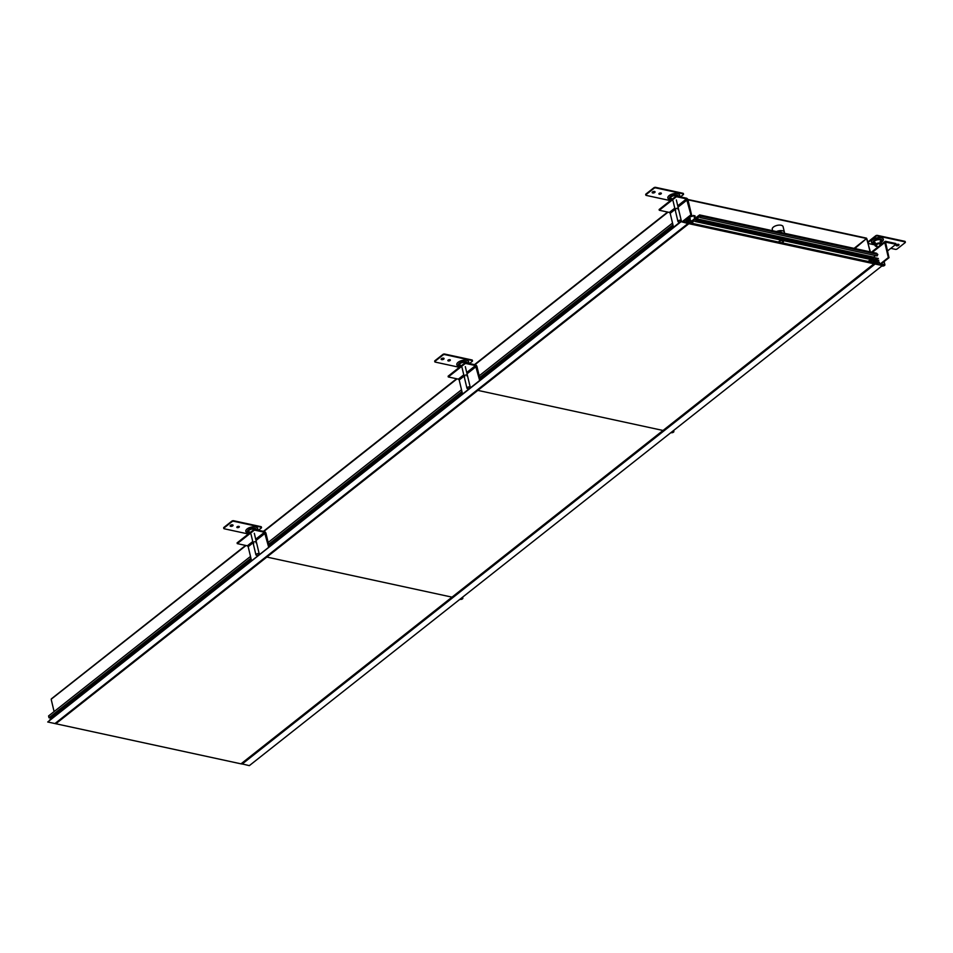 <?xml version="1.0" encoding="UTF-8"?>
<svg xmlns="http://www.w3.org/2000/svg" width="953" height="953" viewBox="0 0 953 953"><rect width="100%" height="100%" fill="white"/><g stroke="black" fill="none" stroke-linecap="round" stroke-linejoin="round"><path stroke-width="1.43" d="M873.401 258.597L875.14 264.029L882.359 265.589L249.329 765.64L241.18 763.698M872.376 260.288L870.208 259.824L872.364 260.252M878.392 258.501L874.139 257.572L873.961 256.857M876.069 262.492L878.821 260.312L877.236 259.966L875.747 261.146M882.359 265.589L879.786 264.326L879.262 262.135L877.665 261.789L878.142 263.802L876.295 263.397L875.152 258.632L877.01 259.037L877.236 259.966M869.339 260.503L868.123 261.456L869.339 260.503L871.447 260.967L871.757 262.242L869.648 261.789L869.339 260.503L873.186 262.551L873.043 259.109L871.971 259.776L695.261 221.441M875.533 260.205L877.01 259.037M877.665 261.789L876.188 262.957M874.27 263.838L873.079 261.563L873.722 261.694L873.127 259.061L874.008 259.252L875.14 264.029L242.11 764.08L875.14 264.029L873.317 262.73L873.127 259.061L874.008 259.252L875.14 264.029L874.27 263.838L241.228 763.889M689.936 216.248L690.246 220.167L691.795 221.191L689.186 220.631L688.423 217.439M691.08 216.414L691.687 215.938L691.83 216.569L690.02 216.176M691.687 215.938L694.904 215.723L695.142 216.712L693.963 215.938L694.677 218.952M687.327 218.308L689.424 222.764L690.854 223.073L690.544 221.787L692.664 222.252L692.962 223.538L690.854 223.073L690.544 221.787L692.664 222.252M677.738 205.836L686.517 198.891L676.439 196.711L676.261 195.984L686.351 198.164A1.715 1.06 -128.3 0 1 687.995 199.916L691.58 214.949L683.003 221.727L680.692 221.572L687.995 223.502L686.851 218.69L687.995 223.502L688.876 223.693L689.031 221.501L686.863 218.737M685.755 219.547L686.41 222.287L684.552 221.882L684.278 220.715M689.424 219.857L690.055 219.357M251.258 559.602L50.604 718.109L49.008 717.764L48.579 715.941L250.496 556.445M49.568 720.111L251.366 560.078M688.852 223.681L688.59 222.585L873.77 262.683L874.032 263.778L688.852 223.681L55.81 723.744L54.952 723.553L687.995 223.502L54.952 723.553L47.733 721.993L680.692 221.572M268.162 542.483L461.514 389.753M479.18 375.804L672.52 223.073M49.008 717.764L250.937 558.255M268.591 544.306L461.943 391.576M479.609 377.614L672.961 224.884M268.913 545.652L462.265 392.922M479.931 378.972L673.283 226.23M673.39 226.707L480.038 379.437M462.384 393.386L269.032 546.117M680.776 221.942L47.733 721.993M695.142 216.712L694.308 217.367M692.569 216.128L693.474 215.414M873.127 259.061L871.781 259.669M54.952 723.553L55.834 723.744L688.876 223.693M778.78 232.067A2.99 1.418 -13.4 0 1 781.901 232.735M778.744 242.11A2.347 1.108 -13.4 0 1 778.935 241.788A2.347 1.108 -13.4 0 1 779.22 241.514A2.347 1.108 -13.4 0 1 782.806 240.859A2.347 1.108 -13.4 0 1 782.794 242.288A2.347 1.108 -13.4 0 1 781.889 242.789M782.687 240.823A2.144 1.013 -13.4 0 1 783.044 241.216A2.144 1.013 -13.4 0 1 782.592 242.074A2.144 1.013 -13.4 0 1 781.329 242.67M772.633 230.733L772.275 229.244A5.563 2.621 166.6 0 1 773.455 227.04A5.563 2.621 -13.4 0 1 779.22 225.111A5.563 2.621 -13.4 0 1 783.092 226.671L784.402 232.175A5.563 2.621 166.6 0 0 776.457 231.555M784.236 233.247A5.563 2.621 166.6 0 0 784.402 232.175M870.637 259.478L868.123 261.456L870.637 259.478M691.735 220.977L694.213 219.023L695.345 219.619L696.035 217.582L699.633 214.925L700.908 216.152L877.832 254.451L876.343 253.26L877.832 254.451L877.094 255.904L700.169 217.594L699.335 216.724L696.691 218.809L873.627 257.119L875.581 255.571L873.627 257.119L873.091 259.073L696.166 220.762L695.047 221.465L694.26 220.739L692.414 222.192M700.908 216.152L700.169 217.594M696.691 218.809L696.166 220.762M683.325 193.912A1.287 0.608 166.6 0 0 683.408 193.602A1.287 0.608 166.6 0 0 682.956 193.28L655.64 187.36A1.287 0.608 166.6 0 0 653.865 187.777L645.955 194.031A1.287 0.608 166.6 0 0 645.681 194.531A1.287 0.608 166.6 0 0 645.896 194.769M652.221 192.268A1.501 0.703 166.6 0 0 654.628 191.922A1.501 0.703 166.6 0 0 654.89 191.636M658.952 193.626A1.287 0.608 166.6 0 0 660.965 193.292A1.287 0.608 166.6 0 0 661.156 193.09M680.454 196.89L683.265 194.662A1.287 0.608 166.6 0 0 683.539 194.15A1.287 0.608 166.6 0 0 683.087 193.828L655.771 187.908A1.287 0.608 166.6 0 0 653.996 188.325L646.086 194.579A1.287 0.608 166.6 0 0 645.812 195.079A1.287 0.608 166.6 0 0 646.265 195.413L670.376 200.63M654.759 192.47A1.501 0.703 166.6 0 0 655.08 191.875A1.501 0.703 166.6 0 0 654.032 191.458A1.501 0.703 166.6 0 0 652.483 191.982A1.501 0.703 166.6 0 0 652.162 192.566A1.501 0.703 166.6 0 0 653.21 192.994A1.501 0.703 166.6 0 0 654.759 192.47M661.096 193.84A1.287 0.608 166.6 0 0 661.37 193.34A1.287 0.608 166.6 0 0 660.477 192.971A1.287 0.608 166.6 0 0 659.142 193.423A1.287 0.608 166.6 0 0 658.88 193.935A1.287 0.608 166.6 0 0 659.774 194.293A1.287 0.608 166.6 0 0 661.096 193.84M679.334 196.64A6.099 2.871 166.6 0 0 676.785 193.507A6.099 2.871 166.6 0 0 669.149 195.591A6.099 2.871 166.6 0 0 671.091 199.701M677.416 196.235A3.741 1.763 166.6 0 0 671.15 196.89A3.741 1.763 166.6 0 0 670.364 198.379A3.741 1.763 166.6 0 0 670.9 199.034M671.734 198.617A3.419 1.62 166.6 0 1 670.519 197.581A3.419 1.62 166.6 0 0 670.543 197.783L671.174 199.999M472.319 360.591A1.287 0.608 166.6 0 0 472.39 360.282A1.287 0.608 166.6 0 0 471.938 359.96L444.622 354.039A1.287 0.608 166.6 0 0 442.859 354.456L434.937 360.71A1.287 0.608 166.6 0 0 434.675 361.223A1.287 0.608 166.6 0 0 434.878 361.461M441.203 358.947A1.501 0.703 166.6 0 0 443.61 358.602A1.501 0.703 166.6 0 0 443.872 358.316M447.946 360.305A1.287 0.608 166.6 0 0 449.959 359.972A1.287 0.608 166.6 0 0 450.15 359.781M469.436 363.569L472.247 361.342A1.287 0.608 166.6 0 0 472.521 360.842A1.287 0.608 166.6 0 0 472.069 360.508L444.753 354.599A1.287 0.608 166.6 0 0 442.99 355.004L435.068 361.258A1.287 0.608 166.6 0 0 434.806 361.771A1.287 0.608 166.6 0 0 435.259 362.092L459.37 367.31M443.741 359.15A1.501 0.703 166.6 0 0 444.062 358.566A1.501 0.703 166.6 0 0 443.014 358.137A1.501 0.703 166.6 0 0 441.465 358.662A1.501 0.703 166.6 0 0 441.156 359.257A1.501 0.703 166.6 0 0 442.192 359.674A1.501 0.703 166.6 0 0 443.741 359.15M450.09 360.532A1.287 0.608 166.6 0 0 450.364 360.02A1.287 0.608 166.6 0 0 449.459 359.662A1.287 0.608 166.6 0 0 448.136 360.103A1.287 0.608 166.6 0 0 447.862 360.615A1.287 0.608 166.6 0 0 448.756 360.973A1.287 0.608 166.6 0 0 450.09 360.532M468.328 363.331A6.099 2.871 166.6 0 0 465.767 360.186A6.099 2.871 166.6 0 0 458.131 362.271A6.099 2.871 166.6 0 0 460.073 366.393M466.398 362.914A3.741 1.763 166.6 0 0 460.144 363.569A3.741 1.763 166.6 0 0 459.346 365.059A3.741 1.763 166.6 0 0 459.882 365.726M460.728 365.309A3.419 1.62 166.6 0 1 459.501 364.26A3.419 1.62 166.6 0 0 459.537 364.463L460.156 366.691M261.301 527.283A1.287 0.608 166.6 0 0 261.384 526.973A1.287 0.608 166.6 0 0 260.919 526.64L233.604 520.731A1.287 0.608 166.6 0 0 231.841 521.148L223.931 527.39A1.287 0.608 166.6 0 0 223.657 527.902A1.287 0.608 166.6 0 0 223.872 528.141M230.197 525.639A1.501 0.703 166.6 0 0 232.603 525.294A1.501 0.703 166.6 0 0 232.866 524.996M236.928 526.985A1.287 0.608 166.6 0 0 238.941 526.664A1.287 0.608 166.6 0 0 239.132 526.461M258.418 530.249L261.241 528.033A1.287 0.608 166.6 0 0 261.515 527.521A1.287 0.608 166.6 0 0 261.051 527.2L233.735 521.279A1.287 0.608 166.6 0 0 231.972 521.696L224.062 527.938A1.287 0.608 166.6 0 0 223.788 528.45A1.287 0.608 166.6 0 0 224.241 528.784L248.352 534.002M232.735 525.842A1.501 0.703 166.6 0 0 233.056 525.246A1.501 0.703 166.6 0 0 232.008 524.829A1.501 0.703 166.6 0 0 230.459 525.341A1.501 0.703 166.6 0 0 230.138 525.937A1.501 0.703 166.6 0 0 231.186 526.366A1.501 0.703 166.6 0 0 232.735 525.842M239.072 527.212A1.287 0.608 166.6 0 0 239.346 526.699A1.287 0.608 166.6 0 0 238.453 526.342A1.287 0.608 166.6 0 0 237.118 526.795A1.287 0.608 166.6 0 0 236.844 527.295A1.287 0.608 166.6 0 0 237.75 527.664A1.287 0.608 166.6 0 0 239.072 527.212M257.31 530.011A6.099 2.871 166.6 0 0 254.761 526.866A6.099 2.871 166.6 0 0 247.125 528.951A6.099 2.871 166.6 0 0 249.067 533.072M255.392 529.594A3.741 1.763 166.6 0 0 249.126 530.261A3.741 1.763 166.6 0 0 248.328 531.738A3.741 1.763 166.6 0 0 248.876 532.405M249.71 531.988A3.419 1.62 166.6 0 1 248.495 530.952A3.419 1.62 166.6 0 0 248.519 531.143L249.15 533.37M905.136 241.943A1.287 0.608 166.6 0 0 905.219 241.633A1.287 0.608 166.6 0 0 904.766 241.3L877.451 235.391A1.287 0.608 166.6 0 0 875.676 235.808L867.992 241.883M896.142 245.088A1.501 0.703 166.6 0 0 898.548 244.742A1.501 0.703 166.6 0 0 898.81 244.444M890.781 248.352L895.403 249.352A1.287 0.608 166.6 0 0 897.166 248.936L905.076 242.693A1.287 0.608 166.6 0 0 905.35 242.181A1.287 0.608 166.6 0 0 904.897 241.859L877.582 235.939A1.287 0.608 166.6 0 0 875.807 236.356L868.123 242.431M868.374 243.503L875.009 244.945M896.404 244.79A1.501 0.703 166.6 0 0 896.082 245.386A1.501 0.703 166.6 0 0 897.13 245.814A1.501 0.703 166.6 0 0 898.679 245.29A1.501 0.703 166.6 0 0 899.001 244.695A1.501 0.703 166.6 0 0 897.952 244.278A1.501 0.703 166.6 0 0 896.404 244.79M881.191 242.241A6.099 2.871 166.6 0 0 882.013 241.681A6.099 2.871 166.6 0 0 881.144 237.702A6.099 2.871 166.6 0 0 872.745 239.668A6.099 2.871 166.6 0 0 874.687 243.789M881.06 241.562A3.741 1.763 166.6 0 0 881.239 240.728A3.741 1.763 166.6 0 0 878.63 239.668A3.741 1.763 166.6 0 0 874.759 240.978A3.741 1.763 166.6 0 0 873.961 242.455A3.741 1.763 166.6 0 0 874.497 243.122M875.342 242.705A3.419 1.62 166.6 0 1 874.115 241.669A3.419 1.62 166.6 0 0 874.151 241.859L875.164 245.493A3.276 1.549 166.6 0 0 876.986 246.386M875.164 245.493A3.276 1.549 166.6 0 1 875.855 244.171A3.276 1.549 -13.4 0 1 879.274 243.027A3.276 1.549 -13.4 0 1 881.537 243.98L880.81 240.275A3.419 1.62 166.6 0 0 880.739 240.085A3.419 1.62 166.6 0 1 880.119 241.562M876.998 246.47A3.419 1.62 166.6 0 1 875.057 245.624L876.593 245.195A1.823 0.858 166.6 0 0 876.748 245.386A1.823 0.858 -13.4 0 1 876.581 245.135A1.823 0.858 -13.4 0 1 876.963 244.409A1.823 0.858 -13.4 0 1 878.845 243.777A1.823 0.858 -13.4 0 1 880.107 244.29A1.823 0.858 -13.4 0 1 880.072 244.599A1.823 0.858 166.6 0 0 879.869 243.98L881.215 243.337A3.419 1.62 166.6 0 1 881.692 244.075M686.351 198.164L676.261 195.984L659.119 209.529L659.297 210.256L669.375 212.436L670.197 213.317L673.521 227.231M676.439 196.711L659.297 210.256M686.517 198.891L690.925 214.818L682.241 221.68M691.58 214.949L690.925 214.818M480.169 379.961L476.988 366.595A1.715 1.06 -128.3 0 0 475.333 364.844L465.255 362.664L448.113 376.209L448.279 376.947L458.357 379.127L459.191 379.997L462.503 393.923M466.732 372.516L475.511 365.583L465.433 363.403L448.279 376.947M465.433 363.403L465.255 362.664L448.113 376.209M475.511 365.583L479.645 380.378M269.151 546.653L265.97 533.287A1.715 1.06 -128.3 0 0 264.315 531.536L254.237 529.344L237.094 542.888L237.273 543.627L247.351 545.807L248.173 546.688L251.497 560.602M255.714 539.195L264.493 532.262L254.415 530.082L237.273 543.627M254.415 530.082L254.237 529.344L237.094 542.888M264.493 532.262L268.639 547.058M887.41 251.02L895.975 244.254L895.796 243.515L885.718 241.335A1.715 1.06 51.7 0 0 885.015 241.454A1.715 1.06 51.7 0 0 884.765 242.515L888.351 257.56L879.786 264.326M895.975 244.254L885.54 242.133L889.006 257.703L880.358 264.541M888.351 257.56L889.006 257.703M680.918 221.382A1.715 0.81 -13.4 0 1 679.144 221.978A1.715 0.81 -13.4 0 1 677.952 221.489A1.715 0.81 -13.4 0 1 678.322 220.81A1.715 0.81 -13.4 0 1 680.085 220.214A1.715 0.81 -13.4 0 1 681.288 220.703A1.715 0.81 -13.4 0 1 680.918 221.382M469.912 388.062A1.715 0.81 -13.4 0 1 468.137 388.657A1.715 0.81 -13.4 0 1 466.946 388.181A1.715 0.81 -13.4 0 1 467.304 387.502A1.715 0.81 -13.4 0 1 469.079 386.906A1.715 0.81 -13.4 0 1 470.27 387.383A1.715 0.81 -13.4 0 1 469.912 388.062M258.894 554.741A1.715 0.81 -13.4 0 1 257.119 555.337A1.715 0.81 -13.4 0 1 255.928 554.86A1.715 0.81 -13.4 0 1 256.297 554.181A1.715 0.81 -13.4 0 1 258.06 553.586A1.715 0.81 -13.4 0 1 259.264 554.062A1.715 0.81 -13.4 0 1 258.894 554.741M881.966 265.97L884.467 264.386L881.966 265.97A1.715 0.81 166.6 0 0 884.527 265.458A1.715 0.81 166.6 0 0 884.884 264.779A1.715 0.81 166.6 0 0 883.693 264.303A1.715 0.81 166.6 0 0 881.918 264.898A1.715 0.81 166.6 0 0 881.763 265.041M670.9 432.626A1.715 0.81 166.6 0 0 673.509 432.15A1.715 0.81 166.6 0 0 673.878 431.471A1.715 0.81 166.6 0 0 672.973 430.994M459.894 599.306A1.715 0.81 166.6 0 0 462.491 598.829A1.715 0.81 166.6 0 0 462.86 598.15A1.715 0.81 166.6 0 0 461.955 597.674M870.375 251.89L866.48 238.143L687.828 199.463M246.029 545.521L51.665 698.835M51.2 699.431L54.095 711.581M688.781 217.165L689.448 219.988L691.58 221.144L689.126 219.917L688.519 217.367M854.841 248.53L866.575 238.512L687.983 199.832M866.98 238.941L870.053 251.83M870.554 259.55L871.828 259.74M55.81 723.744L241.002 763.841L452.008 597.15L266.828 557.052L452.008 597.15L663.026 430.47L477.834 390.373L663.026 430.47L874.032 263.778M877.832 254.451L877.094 255.904M873.627 257.119L873.091 259.073M878.928 243.777L879.44 242.955A3.419 1.62 166.6 0 0 875.414 244.444L876.784 244.576A1.823 0.858 166.6 0 1 878.928 243.777M676.261 195.984L659.119 209.529M475.333 364.844L465.255 362.664M264.315 531.536L254.237 529.344M895.796 243.515L885.718 241.335M675.748 210.005A1.715 0.81 -13.4 0 1 675.474 208.886A1.715 0.81 -13.4 0 1 677.833 208.338A1.715 0.81 -13.4 0 1 678.083 209.457M464.73 376.697A1.715 0.81 -13.4 0 1 464.468 375.577A1.715 0.81 -13.4 0 1 466.815 375.029A1.715 0.81 -13.4 0 1 467.065 376.137M253.724 543.377A1.715 0.81 -13.4 0 1 253.45 542.257A1.715 0.81 -13.4 0 1 255.809 541.709A1.715 0.81 -13.4 0 1 256.059 542.829M670.96 432.662L673.461 431.078L670.96 432.662M459.942 599.342L462.443 597.757L459.942 599.342M783.199 241.991A2.549 1.203 166.6 0 0 783.461 241.24A2.549 1.203 166.6 0 0 781.686 240.525A2.549 1.203 166.6 0 0 779.054 241.407A2.549 1.203 166.6 0 0 778.541 242.062M783.461 241.24L781.996 242.812A2.454 1.156 166.6 0 0 782.878 242.3A2.454 1.156 166.6 0 0 782.52 240.704A2.454 1.156 166.6 0 0 779.137 241.49A2.454 1.156 166.6 0 0 778.649 242.086M695.547 219.202L694.761 219.035M876.748 253.343L699.824 215.033M873.46 258.334L696.536 220.024M872.329 259.669L695.404 221.358M671.067 199.63A4.705 2.216 -13.4 0 1 670.376 196.568A4.705 2.216 -13.4 0 1 675.486 194.924A4.705 2.216 -13.4 0 1 678.572 196.473M670.972 199.308A4.026 1.894 -13.4 0 1 670.936 196.842A4.026 1.894 -13.4 0 1 674.831 195.46A4.026 1.894 -13.4 0 1 677.809 196.318M460.049 366.321A4.705 2.216 -13.4 0 1 459.37 363.248A4.705 2.216 -13.4 0 1 464.468 361.604A4.705 2.216 -13.4 0 1 467.554 363.164M459.965 365.988A4.026 1.894 -13.4 0 1 459.93 363.534A4.026 1.894 -13.4 0 1 463.813 362.14A4.026 1.894 -13.4 0 1 466.791 362.998M249.043 533.001A4.705 2.216 -13.4 0 1 248.352 529.928A4.705 2.216 -13.4 0 1 253.462 528.284A4.705 2.216 -13.4 0 1 256.536 529.844M248.947 532.667A4.026 1.894 -13.4 0 1 248.912 530.213A4.026 1.894 -13.4 0 1 252.795 528.832A4.026 1.894 -13.4 0 1 255.785 529.677M874.675 243.718A4.705 2.216 -13.4 0 1 873.984 240.644A4.705 2.216 -13.4 0 1 880.441 239.132A4.705 2.216 -13.4 0 1 881.18 242.169M874.58 243.384A4.026 1.894 -13.4 0 1 874.544 240.93A4.026 1.894 -13.4 0 1 879.75 239.572A4.026 1.894 -13.4 0 1 881.108 241.836M669.375 212.436L674.784 208.171M670.197 213.317L675.081 209.457M678.048 207.111L687.351 199.773M458.357 379.127L463.766 374.851M459.191 379.997L464.075 376.137M467.03 373.802L476.333 366.452M247.351 545.807L252.759 541.542M248.173 546.688L253.057 542.829M256.023 540.482L265.315 533.144M884.765 242.515L872.352 252.319M668.053 212.15L474.88 364.749M457.047 378.841L263.862 531.429M854.091 248.364L866.575 238.512M694.57 218.928L695.559 219.142M699.633 214.925L876.557 253.236M695.047 221.465L871.971 259.776M885.015 241.454L871.495 252.14M677.952 221.489L673.009 200.738M681.288 220.703L676.344 199.951M466.946 388.181L462.002 367.429M470.27 387.383L465.326 366.631M255.928 554.86L250.984 534.109M259.264 554.062L254.308 533.311M876.617 244.826L877.272 247.577M881.156 263.898L881.394 264.91M879.941 244.028L880.227 245.231M884.122 261.563L884.884 264.779M673.628 430.47L673.878 431.471M462.622 597.15L462.86 598.15M667.624 212.054L474.451 364.654M456.606 378.746L263.433 531.345M245.6 545.426L51.319 698.894"/></g></svg>
